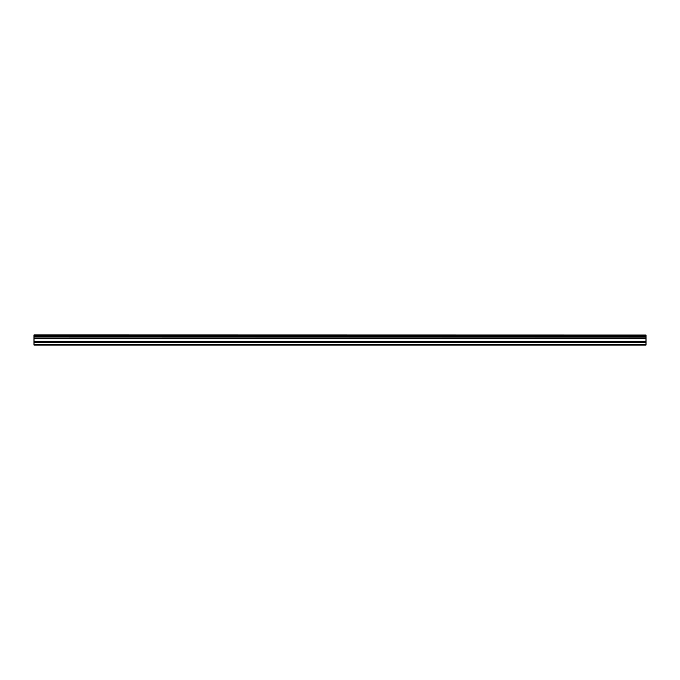 <?xml version="1.0" encoding="UTF-8"?>
<svg xmlns="http://www.w3.org/2000/svg" width="680" height="680" viewBox="0 0 680 680"><rect width="100%" height="100%" fill="white"/><g stroke="black" fill="none" stroke-linecap="round" stroke-linejoin="round"><path stroke-width="1.02" d="M34 337.008L34 336.065L646 336.065L646 337.008L34 337.008L646 337.127L646 338.334L34 338.436L646 338.334M34 337.127L34 338.334M34 345.1L646 345.1L646 342.584L34 342.584L34 345.1M34 338.436L34 342.584M34 335.002L646 335.002L34 334.9L34 336.065M646 338.436L646 342.584M646 335.002L646 335.945L34 335.945M34 344.479L646 344.479M34 342.695L646 342.695M34 341.479L646 341.479M646 341.267L34 341.267M34 338.733L646 338.733M34 338.521L646 338.521"/></g></svg>
